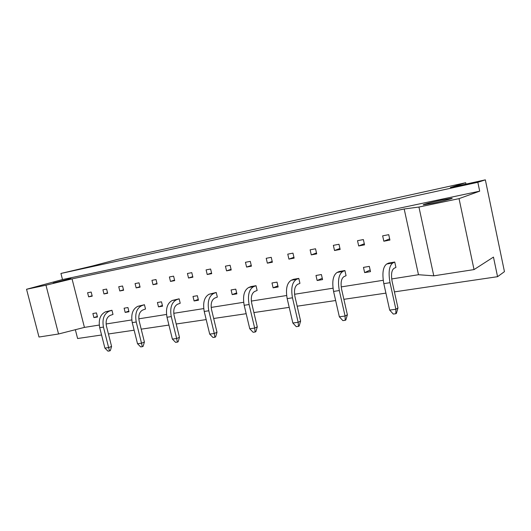 <?xml version="1.0" encoding="UTF-8"?>
<svg xmlns="http://www.w3.org/2000/svg" width="531" height="531" viewBox="0 0 531 531"><rect width="100%" height="100%" fill="white"/><g stroke="black" fill="none" stroke-linecap="round" stroke-linejoin="round"><path stroke-width="0.8" d="M53.219 283.01L70.869 278.476L53.219 283.01M432.884 203.174C442.569 201.156 453.793 198.249 452.027 198.222L442.25 199.935C432.705 201.933 421.72 204.774 423.393 204.827L432.884 203.174M58.556 333.992L38.989 337.026L26.55 289.269L45.965 285.2L58.556 333.992L84.429 327.395L72.043 278.881L45.965 285.2M394.42 291.877L497.56 276.691L493.465 257.09L474.037 269.589L433.781 275.828L418.939 207.044L459.043 198.64L474.037 269.589M497.56 276.691L504.45 271.646L485.354 179.85L477.84 182.299L60.932 273.458L62.499 279.552L26.55 289.269M62.499 279.552L479.692 191.16L477.84 182.299M479.692 191.16L459.043 198.64M60.932 273.458L92.275 266.031L117.384 259.453L465.68 182.717L450.388 187.516L485.354 179.85M75.349 329.711L77.606 338.519L101.574 334.995M108.437 333.979L134.137 330.196M141.2 329.16L168.938 325.072M176.199 324.003L206.187 319.589M213.674 318.487L246.178 313.702M253.898 312.567L289.209 307.363M297.174 306.195L335.652 300.526M343.876 299.318L385.918 293.125M465.972 184.098L465.68 182.717M418.939 207.044L404.184 208.982L72.043 278.881M433.781 275.828L418.481 274.726L391.699 278.948M383.216 280.288L341.207 286.906M333.01 288.2L294.566 294.267M286.627 295.515L251.342 301.077M243.649 302.292L211.172 307.416M203.718 308.591L173.75 313.317M166.515 314.452L138.797 318.826M131.768 319.934L106.087 323.983M99.251 325.058L84.429 327.395M106.612 289.07L107.667 293.251L103.97 293.948L102.921 289.787L106.612 289.07M91.173 292.05L92.215 296.165L88.637 296.836L87.595 292.74L91.173 292.05M418.481 274.726L404.184 208.982M123.61 290.245L119.8 290.968L118.738 286.733L122.548 285.997L123.61 290.245M140.084 287.145L136.142 287.888L135.073 283.587L139.009 282.824L140.084 287.145M157.096 283.939L153.028 284.709L151.946 280.328L156.014 279.545L157.096 283.939M174.686 280.627L170.478 281.417L169.389 276.97L173.597 276.153L174.686 280.627M192.886 277.195L188.532 278.018L187.43 273.492L191.784 272.649L192.886 277.195M211.716 273.651L207.209 274.5L206.101 269.887L210.601 269.018L211.716 273.651M231.217 269.974L226.545 270.856L225.429 266.164L230.096 265.261L231.217 269.974M251.422 266.17L246.583 267.08L245.455 262.301L250.293 261.365L251.422 266.17M272.376 262.221L267.358 263.164L266.223 258.298L271.235 257.329L272.376 262.221M294.121 258.126L288.91 259.108L287.762 254.143L292.973 253.141L294.121 258.126M316.695 253.871L311.285 254.887L310.124 249.829L315.533 248.787L316.695 253.871M340.152 249.451L334.523 250.513L333.362 245.349L338.984 244.267L340.152 249.451M364.538 244.857L358.69 245.959L357.516 240.696L363.363 239.567L364.538 244.857M389.92 240.072L383.833 241.22L382.645 235.844L388.732 234.675L389.92 240.072M97.498 317L93.907 317.598L92.872 313.516L96.456 312.905L97.498 317M111.583 346.431L110.342 350.613L109.492 350.951L108.636 347.599L104.892 348.097L99.715 327.667C98.321 319.708 100.246 314.432 105.483 311.836L111.948 310.263L112.997 314.425L110.242 315.381C106.758 317.146 105.483 320.691 106.419 326.014L111.583 346.431L108.636 347.599L103.445 327.089C102.052 319.104 103.963 313.808 109.187 311.206L111.948 310.263M128.993 311.77L125.163 312.401L124.115 308.192L127.931 307.542L128.993 311.77M144.405 342.024L143.124 346.345L142.295 346.69L141.518 343.212L137.522 343.743L132.246 322.629C130.812 314.405 132.657 308.976 137.781 306.341L144.439 304.728L145.507 309.022L142.812 309.985C139.401 311.777 138.179 315.421 139.149 320.923L144.405 342.024L141.518 343.212L136.235 322.012C134.794 313.755 136.626 308.312 141.737 305.67L144.439 304.728M162.572 306.188L158.49 306.865L157.415 302.511L161.497 301.814L162.572 306.188M179.465 337.318L178.15 341.778L177.341 342.137L176.657 338.519L172.383 339.09L167.006 317.239C165.519 308.737 167.272 303.155 172.263 300.48L179.126 298.814L180.215 303.254L177.586 304.223C174.268 306.042 173.113 309.799 174.115 315.48L179.465 337.318L176.657 338.519L171.274 316.582C169.781 308.046 171.52 302.438 176.491 299.756L179.126 298.814M198.455 300.227L194.094 300.951L192.999 296.444L197.359 295.701L198.455 300.227M217 332.28L215.639 336.9L214.856 337.258L214.285 333.495L209.699 334.112L204.229 311.471C202.689 302.67 204.329 296.915 209.154 294.207L216.23 292.481L217.338 297.088L214.796 298.064C211.597 299.902 210.515 303.772 211.55 309.659L217 332.28L214.285 333.495L208.802 310.768C207.256 301.927 208.882 296.145 213.688 293.437L216.23 292.481M236.886 293.842L232.206 294.619L231.098 289.953L235.771 289.149L236.886 293.842M257.276 326.87L255.876 331.656L255.126 332.021L254.674 328.105L249.749 328.762L244.18 305.285C242.587 296.159 244.094 290.218 248.714 287.477L251.17 286.528L256.022 285.698L257.143 290.47L254.707 291.446C251.648 293.318 250.659 297.3 251.734 303.407L257.276 326.87L254.674 328.105L249.099 304.522C247.492 295.355 248.986 289.395 253.579 286.654L256.022 285.698M278.144 286.986L273.12 287.822L271.985 282.977L277.016 282.12L278.144 286.986M300.612 321.049L299.165 326.021L298.455 326.386L298.156 322.304L292.846 323.007L287.178 298.621C285.519 289.143 286.873 283.023 291.247 280.249L293.577 279.293L298.794 278.403L299.935 283.362L297.632 284.337C294.745 286.229 293.855 290.344 294.97 296.683L300.612 321.049L298.156 322.304L292.475 297.798C290.809 288.28 292.143 282.134 296.484 279.352L298.794 278.403M322.563 279.605L317.14 280.507L315.985 275.476L321.408 274.547L322.563 279.605M347.374 314.777L345.873 319.941L345.216 320.312L345.084 316.038L339.349 316.801L333.581 291.426C331.855 281.576 333.023 275.25 337.092 272.449L339.269 271.507L344.904 270.544L346.066 275.695L343.915 276.671C341.234 278.583 340.477 282.831 341.639 289.422L347.374 314.777L345.084 316.038L339.309 290.543C337.57 280.647 338.718 274.295 342.747 271.487L344.904 270.544M370.499 271.64L364.638 272.609L363.469 267.378L369.33 266.376L370.499 271.64M397.971 307.98L396.418 313.356L395.821 313.735L395.887 309.254L389.668 310.084L383.813 283.647C382.015 273.385 382.964 266.847 386.661 264.02L388.652 263.084L394.745 262.042L395.927 267.412L393.969 268.381C391.546 270.306 390.935 274.706 392.143 281.563L397.971 307.98L395.887 309.254L390.026 282.684C388.214 272.376 389.13 265.805 392.781 262.978L394.745 262.042M88.637 296.836L92.115 295.767M103.97 293.948L107.561 292.833M119.8 290.968L123.504 289.807M136.142 287.888L139.965 286.674M153.028 284.709L156.977 283.441M170.478 281.417L174.56 280.096M188.532 278.018L192.746 276.631M207.209 274.5L211.57 273.04M226.545 270.856L231.058 269.323M246.583 267.08L251.256 265.467M267.358 263.164L272.204 261.464M288.91 259.108L293.928 257.303M311.285 254.887L316.489 252.975M334.523 250.513L339.926 248.468M358.69 245.959L364.299 243.769M383.833 241.22L389.654 238.864M93.907 317.598L97.352 316.423M125.163 312.401L128.827 311.12M158.49 306.865L162.393 305.458M194.094 300.951L198.255 299.398M232.206 294.619L236.66 292.886M273.12 287.822L277.886 285.87M317.14 280.507L322.257 278.284M364.638 272.609L370.147 270.047M109.492 350.951L107.966 351.15L104.892 348.097M142.295 346.69L140.669 346.902L137.522 343.743M177.341 342.137L175.595 342.362L172.383 339.09M214.856 337.258L212.991 337.497L209.699 334.112M255.126 332.021L253.121 332.28L249.749 328.762M298.455 326.386L296.298 326.671L292.846 323.007M345.216 320.312L342.88 320.611L339.349 316.801M395.821 313.735L393.292 314.06L389.668 310.084M99.715 327.667L103.445 327.089M105.483 311.836L109.187 311.206M132.246 322.629L136.235 322.012M137.781 306.341L141.737 305.67M167.006 317.239L171.274 316.582M172.263 300.48L176.491 299.756M204.229 311.471L208.802 310.768M209.154 294.207L213.688 293.437M244.18 305.285L249.099 304.522M248.714 287.477L253.579 286.654M287.178 298.621L292.475 297.798M291.247 280.249L296.484 279.352M333.581 291.426L339.309 290.543M337.092 272.449L342.747 271.487M383.813 283.647L390.026 282.684M386.661 264.02L392.781 262.978"/></g></svg>
